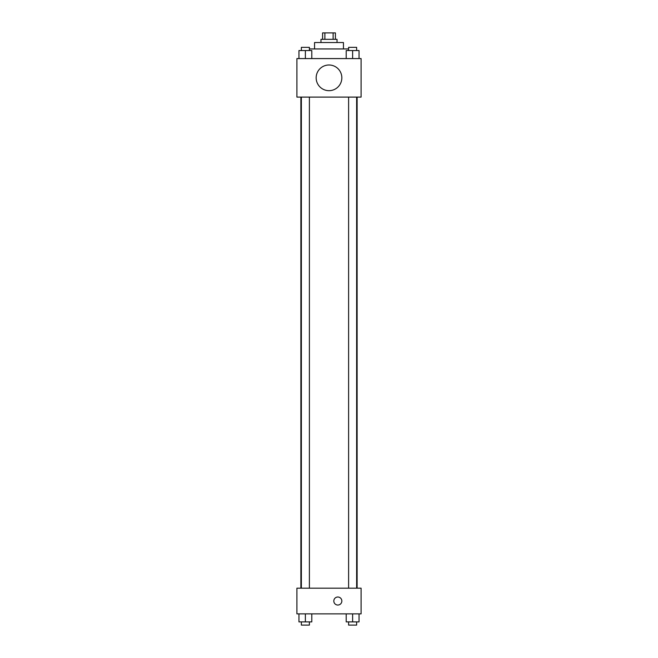<?xml version="1.0" encoding="UTF-8"?>
<svg xmlns="http://www.w3.org/2000/svg" width="658" height="658" viewBox="0 0 658 658"><rect width="100%" height="100%" fill="white"/><g stroke="black" fill="none" stroke-linecap="round" stroke-linejoin="round"><path stroke-width="0.99" d="M324.879 39.316L324.879 32.9L322.584 32.9L322.584 39.316M324.879 32.9L335.416 32.9L335.416 39.316M333.121 39.316L333.121 32.9M320.972 42.531L320.972 39.316L337.028 39.316L337.028 42.531M314.557 48.947L314.557 42.531L343.443 42.531L343.443 48.947M309.392 48.947L348.608 48.947M296.906 58.578L361.094 58.578L361.094 97.096L296.906 97.096L296.906 58.578M329 90.672A12.839 12.839 0 0 1 317.88 71.418A12.839 12.839 0 0 1 340.12 71.418A12.839 12.839 0 0 1 329 90.672M296.906 588.186L361.094 588.186L361.094 613.865L296.906 613.865L296.906 588.186M337.825 605.039A4.014 4.014 0 0 1 334.354 599.019A4.014 4.014 0 0 1 341.305 599.019A4.014 4.014 0 0 1 337.825 605.039M346.207 613.865L346.207 621.892L359.046 621.892L359.046 613.865L359.046 621.892M352.622 621.892L352.622 613.865M356.636 621.892L356.636 625.1L348.608 625.1L348.608 621.892M298.954 613.865L298.954 621.892L311.793 621.892L311.793 613.865L311.793 621.892M305.378 621.892L305.378 613.865M309.392 621.892L309.392 625.1L301.364 625.1L301.364 621.892M346.207 58.578L346.207 50.551L359.046 50.551L359.046 58.578L359.046 50.551M352.622 58.578L352.622 50.551M356.636 50.551L356.636 47.343L348.608 47.343L348.608 50.551M298.954 58.578L298.954 50.551L311.793 50.551L311.793 58.578L311.793 50.551M305.378 58.578L305.378 50.551M309.392 50.551L309.392 47.343L301.364 47.343L301.364 50.551M357.121 588.186L357.121 97.096M300.879 588.186L300.879 97.096M348.608 97.096L348.608 588.186M356.636 97.096L356.636 588.186M309.392 588.186L309.392 97.096M301.364 588.186L301.364 97.096"/></g></svg>
